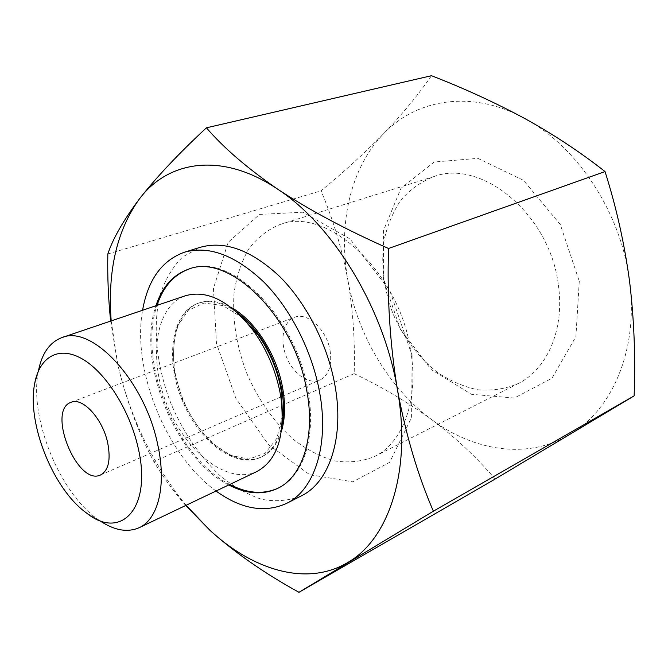 <?xml version="1.0" encoding="UTF-8"?>
<svg xmlns="http://www.w3.org/2000/svg" width="668" height="668" viewBox="0 0 668 668"><rect width="100%" height="100%" fill="white"/><g stroke="black" fill="none" stroke-linecap="round" stroke-linejoin="round"><path stroke-width="0.5" stroke-dasharray="3.34 2.5" d="M354.157 373.646C381.637 386.755 407.422 402.036 431.52 419.496C388.901 387.974 357.647 335.027 347.878 280.067C353.096 311.104 355.192 342.292 354.157 373.646L153.84 461.58C138.334 432.639 126.327 400.349 117.818 364.72L110.646 321.083M431.478 75.701C418.001 95.19 402.011 114.562 383.507 133.834C364.477 153.214 343.661 172.21 321.066 190.806C333.14 219.488 342.083 249.239 347.878 280.067C337.891 225.233 349.915 168.52 383.507 133.834C416.456 98.872 471.992 89.345 524.706 118.487C577.436 146.409 621.574 213.593 629.59 281.478C638.683 349.548 612.088 410.269 569.812 434.576C527.653 459.893 473.804 451.184 431.52 419.496C455.1 437.223 476.326 457.071 495.188 479.031M185.696 505.492C173.096 490.83 162.483 476.184 153.84 461.58M186.113 505.292C152.922 464.652 130.151 417.792 117.818 364.72L111.189 320.899M99.073 520.213L97.194 518.869C59.46 492.015 29.693 418.752 38.009 373.195L38.418 370.915M330.075 350.458C332.205 365.471 328.806 375.332 319.872 380.059C308.866 384.91 293.235 373.888 286.505 357.088C279.608 340.346 283.123 321.55 294.396 317.35C307.155 311.647 326.652 329.382 330.075 350.458M412.106 355.551L411.588 417.542L389.619 462.348L352.762 481.812L309.676 474.681L268.528 444.696L235.862 398.345L216.465 343.402L213.451 288.376L228.164 242.342L259.493 214.42L302.905 212.207L350.007 238.96L389.803 290.68L412.106 355.551M410.544 349.907C419.279 399.514 403.021 442.834 374.481 456.553C361.981 461.605 348.696 463.049 334.635 460.895C320.498 456.778 306.771 449.631 293.469 439.46C273.88 421.909 258.299 399.84 246.742 373.245C236.472 346.116 232.239 319.438 234.042 293.202C236.48 276.627 241.332 261.939 248.588 249.131C257.163 237.775 267.693 229.541 280.168 224.448C326.577 206.12 398.913 271.25 410.544 349.907M558.331 284.927C564.903 329.341 547.092 369.529 518.001 383.649C505.292 388.951 491.915 390.997 477.879 389.795C463.834 386.789 450.315 380.969 437.315 372.326C418.285 357.213 403.514 337.707 393.018 313.81C383.866 289.361 380.844 265.079 383.95 240.973C387.231 225.717 392.859 212.115 400.833 200.166C410.052 189.512 421.065 181.654 433.866 176.586C481.461 158.483 550.115 214.503 558.331 284.927M579.273 281.228L575.899 336.639L552.035 378.18L514.327 398.044L471.332 394.279L431.177 369.513L400.366 329.19L383.532 280.251L383.49 230.51L400.992 188.326L434.192 162.015L477.887 158.358L523.453 180.31L560.318 224.565L579.273 281.228M301.243 495.932C288.801 500.866 275.508 501.96 261.347 499.213C247.076 494.395 233.149 486.404 219.572 475.24C199.54 456.102 183.383 432.346 171.117 403.973C156.412 366.323 152.162 325.926 160.37 293.987C165.514 278.873 172.995 266.482 182.807 256.821L200.225 247.31M216.031 491.022C166.365 455.559 131.73 370.314 142.585 310.261M228.757 484.951C175.425 458.448 136.205 361.922 155.936 305.735M189.136 268.995L189.687 268.812C229.625 252.279 295.097 315.154 307.647 389.102C316.849 435.995 303.656 476.242 278.698 487.874L278.172 488.124M229.784 484.459C176.452 457.998 137.257 361.53 157.022 305.368M281.42 431.361C277.412 443.97 270.816 452.461 261.639 456.837C236.138 468.752 199.34 440.237 182.915 399.172C166.048 358.298 172.528 312.198 199.106 302.946C208.742 299.681 219.388 301.168 231.053 307.405M282.18 424.28C278.848 440.955 271.651 451.969 260.595 457.329C235.103 469.237 198.304 440.688 181.871 399.598C164.988 358.699 171.451 312.574 198.02 303.322C209.685 299.448 222.528 302.328 236.539 311.956M282.43 415.613L276.886 438.342L265.096 453.363L248.838 459.1L230.301 455.317L211.739 442.876C200.008 430.818 190.238 416.323 182.431 399.372L174.766 373.195C172.469 355.568 173.446 339.795 177.713 325.892L188.359 310.253L204.007 303.03L222.937 305.568L242.768 317.985M256.863 471.541C227.871 485.252 186.03 452.361 167.301 405.518C148.054 358.891 155.093 306.136 185.428 295.74M107.824 253.982L321.066 190.806M86.506 512.999L97.194 518.869M34.444 384.851L38.009 373.195M100.584 474.948L281.286 396.759M282.005 396.45L319.872 380.059M71.067 402.303L255.093 332.297M255.827 332.021L294.396 317.35M374.481 456.553L518.001 383.649M280.168 224.448L433.866 176.586M277.654 488.383L278.698 487.874M188.585 269.171L189.687 268.812M260.595 457.329L261.639 456.837M198.02 303.322L199.106 302.946"/><path stroke-width="1" d="M298.98 592.299L495.188 479.031L634.124 395.865C635.627 357.572 634.116 319.446 629.59 281.478C624.496 243.745 616.313 207.105 605.024 171.567C580.5 152.246 553.73 134.552 524.706 118.487C495.18 102.605 464.101 88.343 431.478 75.701L206.429 127.813C223.546 147.778 247.294 168.227 277.671 189.169C309.1 209.911 346.057 229.683 388.534 248.488C386.981 296.842 389.937 343.878 397.418 389.594C405.827 434.793 417.809 475.324 433.373 511.195L298.98 592.299C264.845 573.536 235.245 552.945 210.169 530.526L185.696 505.492M111.189 320.899C107.439 271.175 116.808 230.569 139.295 199.081C168.111 160.395 222.026 151.594 277.671 189.169C333.173 225.208 384.108 308.633 397.418 389.594C411.914 470.907 388.793 539.026 348.078 562.306C307.497 586.821 253.756 570.672 210.169 530.526L186.113 505.292M110.646 321.083C108.325 298.938 107.381 276.569 107.824 253.982C112.892 238.676 123.388 220.373 139.295 199.081C156.162 177.463 178.54 153.707 206.429 127.813M138.117 447.719C152.446 508.089 121.075 540.938 86.506 512.999C53.549 489.569 27.171 424.631 34.444 384.851C38.811 357.597 57.941 345.339 81.571 358.532C105.135 371.542 129.717 409.801 138.117 447.719M38.418 370.915C41.925 353.305 49.766 342.2 61.924 337.599C91.75 324.356 144.789 380.702 157.656 444.345C166.85 485.06 158.283 519.228 139.161 527.695C127.237 532.872 113.877 530.384 99.073 520.213M107.64 442.634C110.955 459.718 108.608 470.489 100.584 474.948C77.379 486.546 46.351 410.169 71.067 402.303C82.54 396.934 102.546 418.577 107.64 442.634M142.585 310.261C147.945 279.767 161.898 260.411 184.452 252.203L200.225 247.31C224.882 240.413 251.335 250.124 279.591 276.435C306.044 302.646 327.253 343.803 334.71 384.016C344.822 437.014 329.508 482.38 301.243 495.932L286.522 503.421C264.637 513.274 241.14 509.141 216.031 491.022M184.452 252.203C208.975 245.348 235.403 255.268 263.743 281.954C290.271 308.524 311.664 350.174 319.321 390.788C329.7 444.329 314.636 489.97 286.522 503.421M155.936 305.735C162.199 286.831 173.079 274.64 188.585 269.171C228.498 252.638 293.987 315.572 306.57 389.569C315.78 436.496 302.612 476.76 277.654 488.383C262.724 495.272 246.425 494.128 228.757 484.951M278.172 488.124C263.359 494.729 247.227 493.51 229.784 484.459M157.022 305.368C163.201 286.714 173.914 274.59 189.136 268.995M231.053 307.405C254.157 319.671 276.193 353.28 282.414 386.697C285.587 403.606 285.253 418.494 281.42 431.361M236.539 311.956C258.984 329.174 273.922 354.24 281.337 387.156C283.917 400.666 284.192 413.041 282.18 424.28M242.768 317.985L257.865 334.735C269.079 350.408 276.644 367.859 280.56 387.081L281.57 393.076L282.43 415.613M61.924 337.599L185.428 295.74C207.573 289.561 230.26 301.276 253.489 330.894C266.549 349.155 275.358 369.496 279.934 391.907L281.119 398.888C285.119 436.313 277.036 460.528 256.863 471.541L139.161 527.695M388.534 248.488L605.024 171.567M433.373 511.195L634.124 395.865M281.286 396.759L282.005 396.45M255.093 332.297L255.827 332.021M257.865 334.735L253.489 330.894M281.57 393.076L281.119 398.888"/></g></svg>
